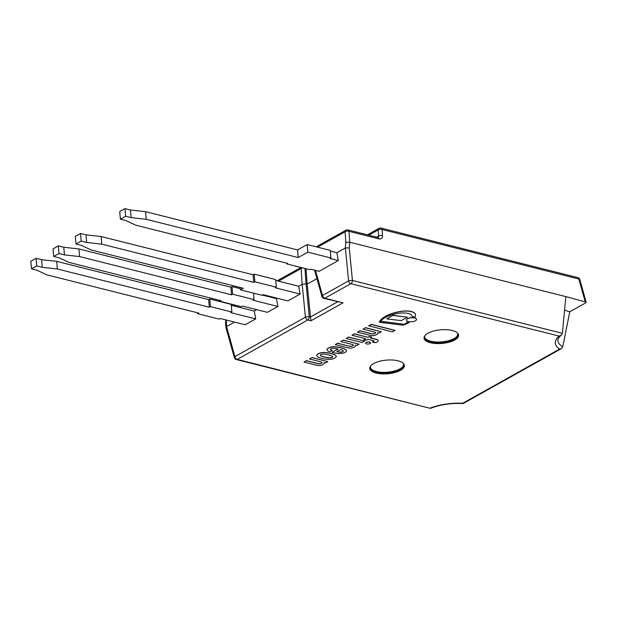 <?xml version="1.0" encoding="UTF-8"?>
<svg xmlns="http://www.w3.org/2000/svg" width="617" height="617" viewBox="0 0 617 617"><rect width="100%" height="100%" fill="white"/><g stroke="black" fill="none" stroke-linecap="round" stroke-linejoin="round"><path stroke-width="0.93" d="M323.994 362.572A5.244 2.075 -4.9 0 1 324.195 363.066A5.244 2.075 -4.9 0 1 323.516 364.207A5.291 2.09 -4.9 0 1 321.658 365.148A3.609 1.427 -4.9 0 1 318.819 365.526A3.687 1.458 -4.9 0 1 316.845 365.295L304.019 362.071L306.379 360.744L317.639 363.583A4.435 1.751 175.1 0 0 319.66 363.822A2.8 1.103 175.1 0 0 322.051 362.811A2.391 0.941 175.1 0 0 322.105 362.572A2.391 0.941 175.1 0 0 321.195 361.924L309.533 358.986L311.963 357.629L327.882 361.639L325.521 362.958L323.994 362.572M319.66 363.822L319.645 363.698A4.435 1.751 -4.9 0 1 317.632 363.452L306.371 360.621L304.019 362.071M322.051 362.811L322.043 362.68A2.8 1.103 -4.9 0 1 319.645 363.698M309.533 358.986L311.963 357.629M327.882 361.639L311.947 357.505M324.187 363.004A5.244 2.075 175.1 0 0 324.18 362.935A5.244 2.075 175.1 0 0 324.079 362.595M377.45 332.694A5.244 2.075 -4.9 0 1 377.65 333.18A5.244 2.075 -4.9 0 1 376.972 334.329A5.291 2.09 -4.9 0 1 375.121 335.262A3.609 1.427 -4.9 0 1 372.282 335.648A3.687 1.458 -4.9 0 1 370.308 335.409L357.482 332.185L359.842 330.866L371.102 333.697A4.435 1.751 175.1 0 0 373.115 333.936A2.8 1.103 175.1 0 0 375.514 332.925A2.391 0.941 175.1 0 0 375.568 332.686A2.391 0.941 175.1 0 0 374.65 332.039L362.989 329.108L365.418 327.75L381.337 331.753L378.977 333.072L377.45 332.694M373.115 333.936L373.108 333.812A4.435 1.751 -4.9 0 1 371.087 333.573L359.827 330.735L357.482 332.185M375.514 332.925L375.498 332.802A2.8 1.103 -4.9 0 1 373.108 333.812M362.989 329.108L365.418 327.75M381.337 331.753L365.411 327.619M377.643 333.118A5.244 2.075 175.1 0 0 377.643 333.057A5.244 2.075 175.1 0 0 377.535 332.71M370.593 342.79A2.46 0.972 175.1 0 0 370.593 342.72A2.46 0.972 175.1 0 0 369.691 342.065A2.46 0.972 175.1 0 0 367.046 342.142A2.46 0.972 175.1 0 0 365.68 343.145A2.46 0.972 175.1 0 0 365.696 343.206M369.699 342.196A2.46 0.972 -4.9 0 1 370.601 342.851A2.46 0.972 -4.9 0 1 368.233 344.031A2.46 0.972 -4.9 0 1 365.696 343.268A2.46 0.972 -4.9 0 1 367.061 342.265A2.46 0.972 -4.9 0 1 369.699 342.196M348.86 346.129A4.435 1.751 175.1 0 0 350.872 346.376A2.8 1.103 175.1 0 0 353.271 345.358A2.391 0.941 175.1 0 0 353.325 345.119A2.391 0.941 175.1 0 0 352.407 344.471L340.746 341.54L343.175 340.183L359.102 344.186L356.734 345.505L355.207 345.127A5.244 2.075 -4.9 0 1 355.407 345.613A5.244 2.075 -4.9 0 1 354.736 346.762A5.291 2.09 -4.9 0 1 352.878 347.695A3.609 1.427 -4.9 0 1 350.04 348.081A3.687 1.458 -4.9 0 1 348.065 347.849L335.239 344.618L337.599 343.299L348.86 346.129L337.592 343.168L335.239 344.618M355.4 345.551A5.244 2.075 175.1 0 0 355.4 345.489A5.244 2.075 175.1 0 0 355.292 345.142M350.872 346.376L350.865 346.245A4.435 1.751 -4.9 0 1 348.844 346.006M353.271 345.358L353.256 345.235A2.8 1.103 -4.9 0 1 350.865 346.245M340.746 341.54L343.175 340.183M359.102 344.186L343.168 340.052M392.505 331.907L368.688 325.784L371.249 324.357L395.05 330.35L392.505 331.907M368.696 325.915L371.257 324.48L395.057 330.473M370.316 337.915L376.378 339.443A4.921 1.944 -4.9 0 1 378.121 340.468A4.597 1.812 -4.9 0 1 378.182 340.7A4.597 1.812 -4.9 0 1 378.136 341.024A4.805 1.897 -4.9 0 1 377.11 341.972A6.841 2.699 -4.9 0 1 375.167 342.697L372.514 342.034A3.332 1.319 175.1 0 0 373.74 341.571A1.596 0.632 175.1 0 0 374.118 341.108A1.596 0.632 175.1 0 0 373.987 340.885A2.098 0.825 175.1 0 0 373.439 340.669L367.894 339.273L366.051 340.299L363.799 339.736L365.642 338.71L351.968 335.262L354.397 333.905L368.064 337.352L369.375 336.612L371.627 337.183L370.316 337.915M363.799 339.736L365.472 338.664M351.968 335.262L354.397 333.905M368.064 337.352L354.382 333.782M369.375 336.612L368.056 337.221M371.627 337.183L369.367 336.489M378.121 340.468L378.105 340.337A4.921 1.944 175.1 0 0 376.37 339.311L370.47 337.831M372.514 342.034L372.506 341.903A3.332 1.319 -4.9 0 0 373.725 341.44L373.74 341.571M374.11 341.047A1.596 0.632 -4.9 0 1 373.725 341.44M348.559 337.175L364.47 341.054L348.543 337.044L346.199 338.494L348.543 337.044M364.477 341.178L362.117 342.497L346.199 338.494M343.391 348.582A13.312 5.252 -4.9 0 1 346.176 350.009A5.8 2.291 -4.9 0 1 346.499 350.664A5.8 2.291 -4.9 0 1 346.021 351.69A7.088 2.8 -4.9 0 1 343.615 352.947A5.808 2.291 -4.9 0 1 340.862 353.533A7.296 2.877 -4.9 0 1 337.615 353.456A24.094 9.51 -4.9 0 1 333.589 352.708L332.139 352.346L338.108 349.014A51.951 20.5 175.1 0 0 335.548 348.42A6.833 2.699 175.1 0 0 333.627 348.227A2.661 1.049 175.1 0 0 331.799 348.435A2.422 0.956 175.1 0 0 330.442 349.423A1.635 0.648 175.1 0 0 330.434 349.492A1.635 0.648 175.1 0 0 330.527 349.677A5.846 2.306 175.1 0 0 332.378 350.502L330.18 351.752L329.47 351.567A7.612 3 -4.9 0 1 327.033 350.055L326.956 349.808A6.031 2.375 -4.9 0 1 327.118 349.222A6.556 2.584 -4.9 0 1 328.946 347.872A7.227 2.854 -4.9 0 1 330.92 347.194A5.669 2.237 -4.9 0 1 332.995 346.893A15.895 6.27 -4.9 0 1 334.615 346.854A19.027 7.512 -4.9 0 1 341.047 347.888A27.086 10.69 -4.9 0 1 343.391 348.582L343.376 348.458A27.086 10.69 175.1 0 0 341.039 347.764A19.027 7.512 175.1 0 0 334.607 346.731A15.895 6.27 175.1 0 0 332.987 346.762A5.669 2.237 175.1 0 0 330.913 347.07A7.227 2.854 175.1 0 0 328.938 347.749A6.556 2.584 175.1 0 0 327.11 349.099A6.031 2.375 175.1 0 0 326.948 349.685L326.956 349.808M336.836 351.613L338.039 351.921A5.977 2.36 175.1 0 0 340.175 352.222A2.221 0.879 175.1 0 0 341.432 352.137A2.923 1.157 175.1 0 0 342.828 351.613A2.213 0.872 175.1 0 0 343.283 351.019A2.213 0.872 175.1 0 0 343.276 350.95A3.301 1.303 175.1 0 0 342.404 350.194A9.093 3.586 175.1 0 0 340.445 349.6L336.836 351.613M342.828 351.613L342.821 351.489A2.923 1.157 -4.9 0 1 341.425 352.006A2.221 0.879 -4.9 0 1 340.168 352.099A5.977 2.36 -4.9 0 1 338.031 351.79L336.99 351.528M343.276 350.957A2.213 0.872 -4.9 0 1 342.821 351.489M332.378 350.502L332.37 350.379A5.846 2.306 -4.9 0 1 330.511 349.546M346.176 350.009L346.168 349.885A13.312 5.252 175.1 0 0 343.376 348.458M346.492 350.603A5.8 2.291 175.1 0 0 346.484 350.541A5.8 2.291 175.1 0 0 346.168 349.885M332.139 352.346L337.946 348.967M336.226 356.356A4.82 1.905 175.1 0 0 336.219 356.294A4.82 1.905 175.1 0 0 336.203 356.202A6.617 2.615 175.1 0 0 335.663 355.353A12.656 4.99 175.1 0 0 334.422 354.574A27.487 10.844 175.1 0 0 332.764 353.95A21.202 8.368 175.1 0 0 330.666 353.348A19.898 7.851 175.1 0 0 327.226 352.693A16.998 6.71 175.1 0 0 324.573 352.469A7.797 3.077 175.1 0 0 321.604 352.631L321.442 352.654A6.88 2.715 175.1 0 0 318.133 353.765A6.88 2.715 175.1 0 0 316.652 355.338L316.652 355.338M332.702 356.742A1.936 0.764 -4.9 0 1 332.486 357.073A1.836 0.725 -4.9 0 1 332.154 357.297A1.836 0.725 -4.9 0 1 331.73 357.498A1.936 0.764 -4.9 0 1 330.542 357.752L330.056 357.783A5.607 2.213 -4.9 0 1 328.568 357.752A17.075 6.741 -4.9 0 1 326.493 357.451A23.762 9.378 -4.9 0 1 323.617 356.78A21.688 8.561 -4.9 0 1 321.981 356.264A11.461 4.52 -4.9 0 1 320.508 355.523A3.748 1.481 -4.9 0 1 320.3 355.153M331.745 357.621A1.836 0.725 175.1 0 0 332.162 357.42A1.836 0.725 175.1 0 0 332.501 357.197A1.936 0.764 175.1 0 0 332.71 356.811A1.936 0.764 175.1 0 0 332.679 356.688L332.571 356.51A5.607 2.213 175.1 0 0 331.923 356.001A17.075 6.741 175.1 0 0 330.419 355.4A23.762 9.378 175.1 0 0 327.666 354.652A21.688 8.561 175.1 0 0 325.768 354.281A11.461 4.52 175.1 0 0 323.37 354.05A3.748 1.481 175.1 0 0 321.981 354.181A3.07 1.211 175.1 0 0 320.817 354.567A3.07 1.211 175.1 0 0 320.308 355.114A3.748 1.481 175.1 0 0 320.308 355.222A3.748 1.481 175.1 0 0 320.516 355.647A11.461 4.52 175.1 0 0 321.989 356.395A21.688 8.561 175.1 0 0 323.624 356.911A23.762 9.378 175.1 0 0 326.509 357.582A17.075 6.741 175.1 0 0 328.576 357.875A5.607 2.213 175.1 0 0 330.064 357.906L330.55 357.875A1.936 0.764 175.1 0 0 331.745 357.621L331.73 357.498M316.66 355.461A6.88 2.715 -4.9 0 1 318.141 353.896A6.88 2.715 -4.9 0 1 321.449 352.785L321.611 352.754A7.797 3.077 -4.9 0 1 324.588 352.592A16.998 6.71 -4.9 0 1 327.234 352.824A19.898 7.851 -4.9 0 1 330.673 353.479A21.202 8.368 -4.9 0 1 332.771 354.073A27.487 10.844 -4.9 0 1 334.429 354.706A12.656 4.99 -4.9 0 1 335.679 355.485A6.617 2.615 -4.9 0 1 336.219 356.325A4.82 1.905 -4.9 0 1 336.234 356.425A4.82 1.905 -4.9 0 1 336.088 356.965A7.713 3.046 -4.9 0 1 334.761 358.076A7.713 3.046 -4.9 0 1 332.524 358.955A4.82 1.905 -4.9 0 1 330.997 359.241A6.617 2.615 -4.9 0 1 328.714 359.379A12.656 4.99 -4.9 0 1 326.316 359.241A27.487 10.844 -4.9 0 1 324.133 358.901A21.202 8.368 -4.9 0 1 321.866 358.4A19.898 7.851 -4.9 0 1 318.95 357.459A16.998 6.71 -4.9 0 1 317.377 356.618A7.797 3.077 -4.9 0 1 316.652 355.531M407.544 318.804A5.083 2.005 -4.9 0 1 413.089 317.77A5.083 2.005 -4.9 0 1 416.537 319.359A5.083 2.005 -4.9 0 1 411.639 321.796A5.083 2.005 -4.9 0 1 406.402 320.231A5.083 2.005 -4.9 0 1 407.544 318.804M416.529 319.298A5.083 2.005 175.1 0 0 416.521 319.236A5.083 2.005 175.1 0 0 413.074 317.647A5.083 2.005 175.1 0 0 407.528 318.68A5.083 2.005 175.1 0 0 406.395 320.1A5.083 2.005 175.1 0 0 406.402 320.169M386.797 318.866L392.952 315.426L407.413 317.2L401.258 320.639L386.797 318.866L392.952 315.426M407.413 317.2L392.936 315.302M404.436 324.295A48.928 19.312 175.1 0 0 407.282 322.467A7.304 2.884 175.1 0 0 408.924 322.691A26.762 10.558 -4.9 0 1 402.994 325.182L379.409 322.29A22.968 9.062 -4.9 0 1 380.758 319.961A31.367 12.379 -4.9 0 1 388.718 314.855A27.703 10.936 -4.9 0 1 392.898 313.343A26.577 10.489 -4.9 0 1 398.366 311.971A18.263 7.203 -4.9 0 1 404.752 311.122A11.569 4.566 -4.9 0 1 410.475 311.438A10.828 4.273 -4.9 0 1 414.285 312.935A14.23 5.615 -4.9 0 1 415.534 314.963L415.534 314.963A19.312 7.62 -4.9 0 1 415.033 317.015A7.304 2.884 175.1 0 0 412.357 316.86A16.003 6.317 175.1 0 0 411.547 315.133A10.736 4.234 175.1 0 0 408.662 313.613A10.088 3.98 175.1 0 0 404.59 312.996A13.443 5.306 175.1 0 0 398.983 313.266A17.345 6.841 175.1 0 0 393.615 314.331A22.181 8.754 175.1 0 0 389.042 315.811A27.534 10.867 175.1 0 0 384.769 317.84A22.544 8.893 175.1 0 0 381.345 320.454A18.078 7.134 175.1 0 0 380.62 321.372L404.436 324.295L380.697 321.256M408.924 322.691L408.917 322.56A7.304 2.884 -4.9 0 1 407.274 322.336A48.928 19.312 -4.9 0 1 404.428 324.164M415.526 314.84L415.526 314.84A14.23 5.615 175.1 0 0 414.269 312.811A10.828 4.273 175.1 0 0 410.459 311.315A11.569 4.566 175.1 0 0 404.737 310.999A18.263 7.203 175.1 0 0 398.358 311.847A26.577 10.489 175.1 0 0 392.882 313.22A27.703 10.936 175.1 0 0 388.71 314.724A31.367 12.379 175.1 0 0 380.751 319.837A22.968 9.062 175.1 0 0 379.401 322.167L379.409 322.29M286.774 263.181L286.836 263.906L309.888 269.714L310.76 269.22L319.058 271.31L338.301 260.551L336.859 252.731L330.288 251.073M124.981 208.623L125.637 216.243L120.384 219.182L119.729 211.554L124.981 208.623L130.465 210.004L145.566 211.677L297.556 249.924L307.173 244.548L330.226 250.348L330.882 257.975L330.01 258.461L338.301 260.551M145.566 211.677L146.221 219.297L131.113 217.624L125.637 216.243M297.556 249.924L298.204 257.551L146.221 219.297M307.173 244.548L307.829 252.176L298.204 257.551M330.882 257.975L307.829 252.176M120.384 219.182L125.868 220.562L135.725 225.166L287.707 263.42L286.836 263.906M130.465 210.004L131.113 217.624M240.221 287.499L240.422 289.851L261.87 295.25L262.965 294.641L287.877 300.911L300.124 294.062L298.682 286.242L275.73 280.465M80.542 233.465L81.189 241.085L75.945 244.023L75.289 236.396L80.542 233.465L86.025 234.846L101.126 236.519L253.109 274.773L254.204 274.156L275.652 279.555L276.3 287.183L275.213 287.792L300.124 294.062M75.945 244.023L81.429 245.404L91.285 250.008L243.268 288.262L240.422 289.851M86.025 234.846L86.673 242.466L81.189 241.085M101.126 236.519L101.782 244.139L86.673 242.466M253.109 274.773L253.764 282.393L101.782 244.139M254.204 274.156L254.86 281.784L253.764 282.393M276.3 287.183L254.86 281.784M219.876 300.386L219.953 301.297L241.401 306.695L242.489 306.078L267.408 312.349L277.905 306.487L276.462 298.659L262.194 295.065M253.533 293.152L254.081 299.6L252.993 300.209L277.905 306.487M240.322 288.679L231.984 286.581L230.889 287.19L78.907 248.936L63.798 247.263L58.322 245.882L53.07 248.821L53.725 256.441L59.209 257.821L69.065 262.433L221.048 300.687L219.953 301.297M58.322 245.882L58.97 253.51L53.725 256.441M63.798 247.263L64.453 254.89L58.97 253.51M78.907 248.936L79.562 256.564L64.453 254.89M230.889 287.19L231.545 294.818L79.562 256.564M231.984 286.581L232.64 294.201L231.545 294.818M254.081 299.6L232.64 294.201M197.656 312.811L197.733 313.714L219.182 319.112L220.269 318.503L245.188 324.773L255.685 318.904L254.243 311.084L231.29 305.307M36.102 258.307L36.75 265.927L31.506 268.865L30.85 261.238L36.102 258.307L41.578 259.688L56.687 261.361L208.669 299.615L209.765 298.998L231.213 304.397L231.861 312.025L230.773 312.634L255.685 318.904M31.506 268.865L36.989 270.246L46.846 274.85L198.828 313.104L197.733 313.714M41.578 259.688L42.234 267.308L36.75 265.927M56.687 261.361L57.342 268.981L42.234 267.308M208.669 299.615L209.325 307.235L57.342 268.981M209.765 298.998L210.42 306.626L209.325 307.235M231.861 312.025L210.42 306.626M301.312 267.554A2.776 1.92 60.8 0 0 301.065 268.565A2.776 1.512 -4.1 0 1 302.8 267.925M278.522 281.167L301.065 268.565L302.191 284.275L306.063 283.843L304.952 268.472M298.682 286.242L302.191 284.275L305.407 317.207A2.776 0.648 -5.6 0 1 309.271 316.768L306.063 283.843L307.15 284.113L310.945 320.786L343.052 302.839L324.82 298.25L350.888 283.681L559.087 336.08L561.277 335.154L562.403 333.319L565.82 296.607L586.135 302.122L585.525 302.97L569.769 311.786L562.781 346.723A32.601 12.864 -4.9 0 1 557.853 339.998C557.652 339.08 558.794 337.46 561.277 335.154M306.04 268.742L307.15 284.113L316.945 278.637M277.234 298.227L276.462 298.659M256.765 309.672L254.243 311.084M234.545 322.089L226.555 326.563L226.323 320.022M225.969 327.72L234.329 357.598A2.776 1.111 -15.6 0 1 234.9 356.618L226.555 326.563M398.019 360.822A17.353 6.849 175.1 0 0 379.401 361.331A17.353 6.849 175.1 0 0 369.791 368.411A17.353 6.849 175.1 0 0 387.669 373.755A17.353 6.849 175.1 0 0 404.366 365.449A17.353 6.849 175.1 0 0 398.019 360.822M452.253 330.496A17.353 6.849 175.1 0 0 433.635 331.013A17.353 6.849 175.1 0 0 424.033 338.093A17.353 6.849 175.1 0 0 441.903 343.438A17.353 6.849 175.1 0 0 458.608 335.131A17.353 6.849 175.1 0 0 452.253 330.496M368.789 235.177L378.182 229.925L378.63 236.149A2.776 1.512 -4.1 0 1 382.494 235.717L382.046 229.485A2.776 1.681 -75.9 0 0 381.021 228.074A2.776 2.776 0 0 0 378.985 228.344A2.776 1.92 60.8 0 0 378.182 229.925A2.776 1.512 -4.1 0 1 382.046 229.485L578.854 279.023A2.776 1.111 -15.6 0 1 579.818 279.555A2.776 2.776 0 0 0 577.828 277.611A2.776 1.681 104.1 0 1 578.854 279.023L585.14 301.466M376.779 237.183L378.63 236.149L378.198 237.522M317.57 247.162L345.104 231.776A2.776 1.512 -4.1 0 1 348.967 231.336L379 238.895C381.321 239.273 382.486 238.216 382.494 235.717M564.524 309.911A27.765 10.959 175.1 0 0 569.769 311.786M349.253 247.88L345.358 247.988L348.574 280.912A2.776 0.648 -5.6 0 1 352.438 280.473L349.253 247.88L349.816 242.242L345.867 242.373L345.304 248.011L336.859 252.731M349.816 242.242L565.82 296.607M226.501 326.594L225.93 327.534L225.56 322.305L226.184 321.442M234.329 357.598A2.776 2.776 0 0 0 236.326 359.541L430.381 408.377L237.221 359.387L307.729 319.976L310.945 320.786M323.925 298.397A2.776 1.681 -75.9 0 0 324.82 298.25A2.776 1.92 -119.2 0 1 322.506 295.481A2.776 1.111 164.4 0 0 321.935 296.453A2.776 2.776 0 0 0 323.925 298.397L343.052 302.839M562.403 333.319L352.438 280.473A2.776 1.681 -75.9 0 1 350.888 283.681A2.776 1.92 -119.2 0 1 348.574 280.912L322.506 295.481L315.488 270.416M562.781 346.723L561.416 348.597L463.174 403.51L462.696 403.263A35.354 13.952 175.1 0 0 430.411 408.007M561.416 348.597L559.619 349.083L462.696 403.263M337.576 301.836L310.366 317.045L309.271 316.768A2.776 1.681 104.1 0 1 307.729 319.976A2.776 1.92 60.8 0 1 305.407 317.207L234.9 356.618A2.776 1.92 60.8 0 0 237.221 359.387A2.776 1.681 -75.9 0 1 236.326 359.541M234.082 306.009L235.509 305.207M559.087 336.08A35.354 13.952 175.1 0 0 559.619 349.083M316.236 246.831A2.776 2.776 0 0 1 316.637 246.553A2.776 1.92 60.8 0 0 316.282 246.839M379 238.895A2.776 1.681 -75.9 0 0 377.974 237.483A2.776 1.681 -75.9 0 0 377.966 237.483L347.942 229.925A2.776 1.681 104.1 0 1 348.967 231.336L349.754 242.219M345.867 242.373L345.104 231.776A2.776 1.92 -119.2 0 1 345.906 230.195L316.637 246.553M369.784 368.094A17.353 6.849 175.1 0 0 381.884 373.223A17.353 6.849 175.1 0 0 400.433 369.668A17.353 6.849 175.1 0 0 404.32 365.133M403.371 363.444A16.659 6.571 -4.9 0 1 399.839 368.897A16.659 6.571 -4.9 0 1 380.712 372.221A16.659 6.571 -4.9 0 1 370.431 366.274M424.026 337.777A17.353 6.849 175.1 0 0 441.849 342.797A17.353 6.849 175.1 0 0 458.562 334.815M457.613 333.126A16.659 6.571 -4.9 0 1 441.772 341.887A16.659 6.571 -4.9 0 1 424.673 335.949M232.686 305.654L234.113 304.86M277.126 280.812L300.988 267.469M381.021 228.074L577.828 277.611M367.393 234.822L378.985 228.344M586.096 301.998L579.818 279.555M347.942 229.925A2.776 2.776 0 0 0 345.906 230.195M225.791 319.891L225.567 322.143M314.585 270.184L321.935 296.453M430.381 408.377C440.091 404.613 450.988 402.994 463.074 403.533"/></g></svg>
